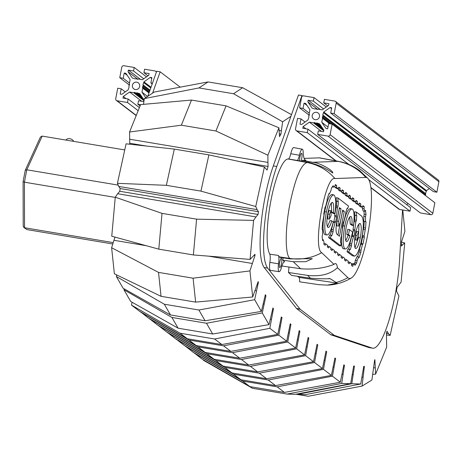 <?xml version="1.0" encoding="UTF-8"?>
<svg xmlns="http://www.w3.org/2000/svg" width="462" height="462" viewBox="0 0 462 462"><rect width="100%" height="100%" fill="white"/><g stroke="black" fill="none" stroke-linecap="round" stroke-linejoin="round"><path stroke-width="0.69" d="M73.724 141.378A4.487 3.43 -155.5 0 0 69.82 138.704A4.487 3.43 -155.5 0 0 65.927 140.073M279.135 130.428L281.346 130.798L282.64 121.789L290.91 116.314L273.313 165.898A62.809 13.421 99.5 0 0 264.905 197.932A62.809 13.421 99.5 0 0 264.177 267.492L296.506 308.449A17.943 3.835 99.5 0 0 296.766 308.708L330.734 334.696A17.943 3.835 99.5 0 0 331.011 334.846L368.786 347.511A62.809 13.421 99.5 0 0 369.23 347.62L372.69 348.198A62.809 13.421 99.5 0 0 399.561 260.406L402.541 209.962M302.552 96.056L301.934 95.582L276.773 166.476A62.809 13.421 99.5 0 0 268.364 198.51A62.809 13.421 99.5 0 0 267.637 268.07L299.965 309.026L296.506 308.449M147.805 96.298L156.699 71.24L160.158 71.818L180.22 87.162M191.487 100.069L226.062 105.862L215.933 130.994L181.352 125.196L191.487 100.069L140.615 104.608L129.568 132.005L129.764 143.249L146.535 146.061M240.864 161.873L268.081 166.435A81.832 17.487 99.5 0 0 267.059 170.085L264.403 167.013L208.893 154.886L200.947 191.124L166.366 185.326L174.313 149.093L208.893 154.886M129.608 139.218L267.931 162.399L268.081 166.435M267.931 162.399L267.885 155.186L278.933 127.789L279.504 136.619A81.832 17.487 99.5 0 1 280.925 134.182L281.346 130.798M174.313 149.093L126.086 143.826L117.423 183.327L118.786 186.446L257.103 209.632L255.74 206.514L264.403 167.013M257.103 209.632L258.466 211.729A81.832 17.487 99.5 0 0 258.073 214.449L255.971 216.915L117.654 193.734L115.269 197.205L111.758 236.215L158.795 249.151L162.018 213.369L196.598 219.161L193.37 254.949L158.795 249.151M401.426 244.658L402.5 244.837L404.735 242.966L401.097 282.12L397.054 287.393A81.832 17.487 99.5 0 1 396.448 290.95L398.908 295.998L390.171 335.372L388.496 333.674L386.977 331.196A81.832 17.487 99.5 0 1 386.428 332.946L386.665 347.112L375.606 374.151L374.896 359.661A81.832 17.487 99.5 0 1 374.613 360.083L371.91 380.007L362.058 386.093L364.385 366.36L363.756 366.343L360.735 384.009L351.796 383.737L354.475 366.066L353.661 366.037L350.641 383.703L341.707 383.431L344.456 365.286L343.861 364.83L340.332 382.23L332.421 376.178L335.643 358.541L334.921 357.992L331.398 375.392L323.481 369.34L326.703 351.703L325.981 351.155L322.459 368.555L314.547 362.503L317.764 344.866L317.042 344.317L313.519 361.717L305.607 355.665L308.824 338.034L308.108 337.479L304.579 354.88L296.668 348.827L299.89 331.196L299.168 330.642L295.64 348.042L287.728 341.99L290.95 324.359L290.228 323.804L286.706 341.204L278.788 335.152L282.011 317.521L281.289 316.967L277.766 334.367L269.848 328.315L273.435 308.801L272.944 307.946L269 324.647L262.266 312.93L265.95 295.778L265.338 294.71L261.394 311.417L254.666 299.699L258.408 282.276A81.832 17.487 99.5 0 1 258.16 281.624L252.697 296.985L249.942 270.905L254.978 255.486A81.832 17.487 99.5 0 1 254.972 254.308L250.075 259.401L253.592 220.391L255.971 216.915M402.5 244.837L401.38 246.113A81.832 17.487 99.5 0 0 401.495 241.926L404.914 231.375L402.789 210.008M203.442 359.863L203.384 360.244L252.506 388.288L287.087 394.086L295.287 394.334L350.641 383.703M194.132 352.818L202.015 359.043L249.878 386.613L242.619 381.063L277.194 386.856L284.453 392.411L249.878 386.613M185.193 345.98L193.076 352.206L240.939 379.776L233.68 374.226L268.26 380.018L275.519 385.574L240.939 379.776M176.259 339.143L184.142 345.368L231.999 372.938L224.74 367.388L259.321 373.181L266.58 378.736L231.999 372.938M167.319 332.305L175.202 338.531L223.059 366.1L215.8 360.551L250.381 366.343L257.64 371.898L223.059 366.1M158.379 325.467L166.262 331.693L214.12 359.263L206.861 353.713L241.441 359.505L248.7 365.061L214.12 359.263M149.44 318.63L157.323 324.855L205.18 352.425L197.921 346.875L232.502 352.668L239.761 358.223L205.18 352.425M140.5 311.792L148.383 318.018L196.246 345.588L188.987 340.038L223.562 345.83L230.821 351.386L196.246 345.588M132.034 302.223L131.531 305.128L139.449 311.18L187.306 338.75L180.047 333.2L214.628 338.993L221.887 344.548L187.306 338.75M124.139 288.825L123.949 289.749L130.682 301.461L178.101 328.199L171.922 317.452L206.502 323.25L212.676 333.997L178.101 328.199M116.678 274.907L116.343 276.513L123.077 288.23L170.495 314.969L164.322 304.221L198.897 310.019L205.076 320.767L170.495 314.969M146.235 245.697L113.935 240.286L111.625 247.719L114.38 273.799L161.047 296.321L158.524 272.395L193.099 278.193L195.628 302.113L161.047 296.321M113.935 240.286L115.015 237.11M117.654 193.734L119.756 191.262L258.073 214.449M118.786 186.446L120.149 188.542A81.832 17.487 99.5 0 0 119.756 191.262M129.764 143.249A81.832 17.487 99.5 0 0 129.493 144.202M208.062 81.924L242.642 87.722L233.553 93.734L198.972 87.942L208.062 81.924L154.233 92.048L144.323 98.602L143.497 104.348M278.933 127.789L226.062 105.862M129.568 132.005L181.352 125.196M215.933 130.994L267.885 155.186M279.4 133.922L280.925 134.182M291.505 114.657L242.642 87.722M144.323 98.602L198.972 87.942M233.553 93.734L282.64 121.789M120.149 188.542L258.466 211.729M117.423 183.327L166.366 185.326M200.947 191.124L255.74 206.514M162.018 213.369L115.269 197.205M253.592 220.391L196.598 219.161M193.37 254.949L250.075 259.401M254.1 255.342L254.978 255.486M252.252 263.467L208.512 256.139M158.524 272.395L111.625 247.719M249.942 270.905L193.099 278.193M195.628 302.113L252.697 296.985M257.963 282.201L258.408 282.276M256.479 290.852L255.088 290.621M164.322 304.221L116.343 276.513M254.666 299.699L198.897 310.019M205.076 320.767L261.394 311.417M265.13 295.64L265.95 295.778M264.079 304.083L263.242 303.944M171.922 317.452L123.949 289.749M262.266 312.93L206.502 323.25M212.676 333.997L269 324.647M272.776 308.691L273.435 308.801M271.413 319.3L270.362 319.121M180.047 333.2L131.531 305.128M269.848 328.315L214.628 338.993M221.887 344.548L277.766 334.367M281.208 317.382L282.011 317.521M280.353 326.137L279.545 325.999M188.987 340.038L140.471 311.966M278.788 335.152L223.562 345.83M230.821 351.386L286.706 341.204M290.148 324.22L290.95 324.359M289.287 332.975L288.479 332.836M197.921 346.875L149.411 318.803M287.728 341.99L232.502 352.668M239.761 358.223L295.64 348.042M299.087 331.058L299.89 331.196M298.227 339.813L297.418 339.674M206.861 353.713L158.351 325.641M296.668 348.827L241.441 359.505M248.7 365.061L304.579 354.88M308.027 337.895L308.824 338.034M307.166 346.65L306.358 346.512M215.8 360.551L167.29 332.478M305.607 355.665L250.381 366.343M257.64 371.898L313.519 361.717M316.967 344.733L317.764 344.866M316.106 353.488L315.298 353.349M224.74 367.388L176.224 339.316M314.547 362.503L259.321 373.181M266.58 378.736L322.459 368.555M325.901 351.57L326.703 351.703M325.046 360.325L324.237 360.187M233.68 374.226L185.164 346.154M323.481 369.34L268.26 380.018M275.519 385.574L331.398 375.392M334.84 358.408L335.643 358.541M333.986 367.163L333.171 367.024M242.619 381.063L194.104 352.991M332.421 376.178L277.194 386.856M284.453 392.411L340.332 382.23M343.792 365.176L344.456 365.286M342.983 374.428L342.024 374.266M341.707 383.431L287.087 394.086M353.078 374.734L352.281 374.601M296.009 394.196L305.376 394.64L360.735 384.009M351.796 383.737L297.182 394.392M362.999 377.31L361.971 377.136M295.911 394.213L308.171 396.269L362.058 386.093M375.167 367.919L373.648 367.66M375.606 374.151L372.73 374.416M388.496 333.674L386.44 333.327M390.171 335.372L386.492 334.99M401.49 242.094L404.735 242.966M301.934 95.582L298.475 95.005L290.91 116.314M296.766 308.708L300.219 309.286L334.193 335.273L330.734 334.696M331.011 334.846L334.471 335.424L372.245 348.088A62.809 13.421 99.5 0 0 372.69 348.198M152.593 93.133L160.158 71.818M118.208 185.118L26.796 169.797L42.175 136.094L124.746 149.931M113.213 242.608L24.526 227.743L24.411 182.184L115.252 197.407M23.279 225.808L23.793 227.425L26.952 229.591L112.786 243.982M23.216 226.259L23.1 181.537L24.411 182.184L26.796 169.797L25.266 170.287L40.413 137.064L42.175 136.094M23.793 227.425L26.952 229.591M139.668 86.463A3.771 3.656 127.4 0 1 133.749 88.848A3.771 3.656 127.4 0 1 132.409 85.245A3.771 3.656 127.4 0 1 138.329 82.86A3.771 3.656 127.4 0 1 139.668 86.463M140.581 104.695L137.855 104.239L138.525 100.739L143.717 101.605L144.029 99.959L139.772 93.711L136.879 92.775L136.273 93.006A0.895 0.872 127.4 0 1 135.412 92.862L134.788 92.336L134.015 92.625A0.895 0.872 127.4 0 1 133.558 92.671L129.608 92.007L123.285 96.483L122.967 98.129L128.153 98.995L127.477 102.5L117.105 100.762A1.796 1.744 127.4 0 1 115.714 98.718L117.735 88.213L121.194 88.791L120.184 94.046L121.806 94.317L128.13 89.842L129.141 86.902L128.933 86.296A0.895 0.872 127.4 0 1 129.1 85.424L129.643 84.783L129.377 84.009A0.895 0.872 127.4 0 1 129.343 83.553L130.117 79.545L125.855 73.302L124.232 73.025L127.235 75.329M127.477 102.5L138.167 110.678M128.153 98.995L139.409 107.606M123.285 96.483L126.126 98.66M129.608 92.007L141.713 101.27M136.879 92.775L141.591 96.379M139.01 93.584L140.419 94.664M137.855 104.239L140.078 105.942M152.46 83.183L150.883 82.917L151.894 77.662L150.271 77.391L143.948 81.866L142.937 84.806L143.145 85.412A0.895 0.872 127.4 0 1 142.977 86.29L142.435 86.925L142.7 87.699A0.895 0.872 127.4 0 1 142.735 88.161L141.961 92.163L147.574 96.454M141.961 92.163L145.726 97.678M142.435 86.925L149.278 92.157M142.937 84.806L149.977 90.194M143.798 82.634L150.762 87.965M143.948 81.866L151.01 87.272M150.271 77.391L151.732 78.511M150.883 82.917L152.2 83.928M124.232 73.025L123.221 78.28L119.762 77.703L121.783 67.192A1.796 1.744 127.4 0 1 123.851 65.731L134.223 67.469L133.553 70.975L128.361 70.103L128.049 71.749L132.305 77.997L135.199 78.933L135.805 78.702A0.895 0.872 127.4 0 1 136.665 78.852L137.289 79.372L138.063 79.083A0.895 0.872 127.4 0 1 138.519 79.037L142.469 79.701L148.793 75.225L149.111 73.579L143.925 72.713L144.6 69.208L154.972 70.946A1.796 1.744 127.4 0 1 156.347 72.234M143.925 72.713L147.973 75.808M128.049 71.749L137.774 79.193M128.361 70.103L140.471 79.366M133.553 70.975L143.763 78.788M134.223 67.469L146.494 76.854M119.762 77.703L129.395 85.072M123.221 78.28L129.441 83.045M121.194 88.791L125.242 91.886M319.485 116.603A3.771 3.656 127.4 0 1 313.565 118.988A3.771 3.656 127.4 0 1 312.22 115.385A3.771 3.656 127.4 0 1 318.145 112.999A3.771 3.656 127.4 0 1 319.485 116.603M304.042 103.17L303.032 108.42L299.572 107.842L301.599 97.332A1.796 1.744 127.4 0 1 303.667 95.871L314.039 97.609L313.363 101.114L308.177 100.242L307.859 101.888L312.121 108.137L315.009 109.072L315.615 108.847A0.895 0.872 127.4 0 1 316.482 108.992L317.099 109.517L317.879 109.223A0.895 0.872 127.4 0 1 318.33 109.176L322.285 109.84L328.609 105.365L328.927 103.725L323.735 102.853L324.411 99.347L334.788 101.086A1.796 1.744 127.4 0 1 336.18 103.13L334.153 113.64L330.694 113.057L331.71 107.802L330.082 107.53L323.758 112.006L322.747 114.946L322.955 115.552A0.895 0.872 127.4 0 1 322.788 116.43L322.251 117.065L322.516 117.845A0.895 0.872 127.4 0 1 322.545 118.301L321.777 122.303L326.039 128.552L327.662 128.823L328.673 123.568L332.132 124.145L330.105 134.656A1.796 1.744 127.4 0 1 328.043 136.117L317.665 134.378L318.341 130.879L323.527 131.745L323.845 130.099L319.583 123.851L316.695 122.921L316.089 123.146A0.895 0.872 127.4 0 1 315.223 123.002L314.605 122.476L313.831 122.765A0.895 0.872 127.4 0 1 313.375 122.811L309.419 122.147L303.095 126.623L302.777 128.269L307.969 129.141L307.294 132.64L296.916 130.902A1.796 1.744 127.4 0 1 295.53 128.863L297.551 118.353L301.01 118.93L300 124.186L301.622 124.457L307.946 119.981L308.957 117.042L308.749 116.436A0.895 0.872 127.4 0 1 308.916 115.564L309.453 114.922L309.188 114.149A0.895 0.872 127.4 0 1 309.159 113.692L309.927 109.69L305.671 103.442L304.042 103.17L307.051 105.469M368.757 179.654L410.013 211.215L399.642 209.477A1.796 1.744 127.4 0 1 398.891 209.153L370.922 187.763M307.294 132.64L348.868 164.443M307.969 129.141L410.689 207.715L410.013 211.215M303.095 126.623L305.942 128.8M408.119 203.569L406.641 204.62M309.419 122.147L321.529 131.41M316.695 122.921L321.402 126.519M318.826 123.724L320.23 124.804M317.665 134.378L420.391 212.953L430.763 214.697A1.796 1.744 127.4 0 0 432.83 213.23L434.852 202.726L332.132 124.145M321.777 122.303L327.997 127.062M322.251 117.065L331.329 124.012M322.747 114.946L425.473 193.526L425.681 194.127A0.895 0.872 127.4 0 1 425.514 195.004L425.219 195.351M323.614 112.774L426.334 191.355L425.473 193.526M323.758 112.006L426.484 190.581L426.334 191.355M429.371 188.536L426.484 190.581M330.082 107.53L331.543 108.651M330.694 113.057L433.42 191.638L436.879 192.215L334.153 113.64M335.539 101.415L438.259 179.989A1.796 1.744 127.4 0 1 438.9 181.705L436.879 192.215M323.735 102.853L327.783 105.948M307.859 101.888L317.59 109.332M308.177 100.242L320.287 109.506M313.363 101.114L323.579 108.928M314.039 97.609L326.305 106.993M299.572 107.842L309.211 115.211M303.032 108.42L309.257 113.184M301.01 118.93L305.059 122.026M304.135 158.397L319.167 157.854A62.809 13.421 -80.5 0 1 319.808 157.9L338.733 161.417A62.462 13.346 -80.5 0 0 338.097 161.371L312.63 162.295L302.292 160.378L305.942 160.245A25.052 5.353 -80.5 0 1 305.682 160.227A25.052 5.353 -80.5 0 1 305.139 159.973A25.052 5.353 -80.5 0 1 303.176 152.067A8.818 1.883 -80.5 0 0 302.483 149.29A8.818 1.883 -80.5 0 0 302.287 149.197L293.67 147.597A8.974 1.917 -80.5 0 0 290.765 153.725L299.434 155.22A8.818 1.883 -80.5 0 1 302.287 149.197M282.992 257.831A8.974 1.917 -80.5 0 1 282.877 260.158L284.713 261.914A9.789 2.091 -80.5 0 0 284.43 261.763A9.789 2.091 -80.5 0 0 281.647 266.978A8.818 1.883 -80.5 0 1 279.135 271.679L270.466 270.385A8.974 1.917 -80.5 0 1 269.872 262.381A9.725 2.079 99.5 0 0 269.727 254.14L278.401 255.446A49.191 10.511 99.5 0 0 279.458 256.895L289.836 258.443C284.973 254.533 285.048 228.626 289.98 203.707C295.287 178.367 300.953 164.634 306.976 162.497C318.075 164.651 327.408 169.999 334.979 178.546L365.765 177.431A51.19 10.938 -80.5 0 1 367.406 177.986A51.19 10.938 -80.5 0 1 368.058 178.615A51.19 10.938 -80.5 0 1 368.572 229.758A51.19 10.938 -80.5 0 1 351.409 277.933A51.19 10.938 -80.5 0 1 348.163 277.91A51.19 10.938 -80.5 0 1 347.863 277.65L337.427 267.689C330.405 274.249 320.449 276.807 307.565 275.375L310.539 278.216L291.522 275.392L288.473 272.488A19.739 4.216 99.5 0 0 288.946 267.024M269.727 254.14A49.347 10.545 -80.5 0 1 270.934 200.473A49.347 10.545 -80.5 0 1 288.045 158.98L288.473 158.963A7.687 1.64 99.5 0 0 290.765 153.725M279.712 267.515A4.643 0.993 -80.5 0 1 279.654 262.572A4.643 0.993 -80.5 0 1 281.352 258.402A4.643 0.993 -80.5 0 1 281.462 258.449A4.643 0.993 -80.5 0 1 281.52 263.415A4.643 0.993 -80.5 0 1 279.816 267.562A4.643 0.993 -80.5 0 1 279.712 267.515M299.584 160.707A4.643 0.993 -80.5 0 1 300.26 155.815A4.643 0.993 -80.5 0 1 301.588 153.315A4.643 0.993 -80.5 0 1 301.698 153.361A4.643 0.993 -80.5 0 1 302.015 156.358A4.643 0.993 -80.5 0 1 301.074 160.984M337.202 283.102L327.379 285.141L318.722 284.656L299.642 281.814A8.974 1.917 99.5 0 0 298.943 277.385L337.202 283.102L330.122 278.673L328.834 278.482M312.63 162.295C321.021 162.826 334.8 172.026 332.444 172.84C325.987 168.237 318.116 164.767 308.83 162.433L288.473 158.963M332.831 172.973L332.444 172.84M302.102 161.174A8.974 1.917 99.5 0 0 302.292 160.378M298.943 277.385L297.499 276.282M288.473 272.488L307.565 275.375M310.539 278.216C318.185 278.782 324.717 278.933 330.122 278.673L329.649 278.534M299.434 155.22A7.842 1.675 -80.5 0 1 297.095 160.568M278.401 255.446A9.881 2.114 -80.5 0 1 278.557 263.814L269.872 262.381M279.135 271.679A8.818 1.883 -80.5 0 1 278.557 263.814M282.877 260.158L293.278 261.729L300.623 268.745L281.618 265.945M300.623 268.745C312.918 269.698 324.041 268.249 333.991 264.403A20.617 4.406 -80.5 0 1 335.533 263.577A20.617 4.406 -80.5 0 1 337.427 267.689M333.991 264.403L321.731 252.702C311.659 258.171 301.022 260.083 289.836 258.443L290.332 258.916L279.978 257.386L279.458 256.895M321.731 252.702C312.225 248.267 325.236 175.115 334.979 178.546M290.332 258.916L312.318 258.651L305.78 261.729L293.278 261.729M366.002 221.852L365.546 228.095L364.125 235.897L364.322 237.191L363.04 243.826L362.462 244.525L361.018 250.185L360.897 252.223L359.141 257.473L358.731 257.005L357.062 260.666L356.658 262.918L354.897 265.379L354.77 263.877L353.309 264.57L352.743 266.389L351.443 265.396L351.599 263.635L349.769 262.237L349.295 263.75L347.996 262.757L348.152 261.001L346.321 259.598L345.847 261.117L344.548 260.123L344.704 258.362L342.873 256.964L342.4 258.477L341.1 257.484L341.256 255.729L339.426 254.325L338.952 255.844L337.653 254.851L337.809 253.089L335.978 251.692L335.504 253.205L334.205 252.212L334.361 250.45L332.53 249.053L332.057 250.566L330.757 249.572L330.913 247.817L329.088 246.413L328.609 247.932L327.31 246.939L327.466 245.178L325.641 243.78L325.161 245.293L323.868 244.3L324.053 242.192L323.204 239.726L322.603 240.673L322.118 236.492L322.574 234.286L322.563 229.337L322.101 229.135L322.557 222.892L323.983 215.09L323.781 213.796L325.063 207.161L325.641 206.462L327.084 200.803L327.206 198.77L328.961 193.514L329.371 193.982L331.04 190.321L331.445 188.069L333.206 185.614L333.333 187.11L334.788 186.417L335.372 184.552L336.671 185.545L336.509 187.353L338.328 188.75L338.819 187.191L340.113 188.184L339.957 189.992L341.776 191.383L342.267 189.83L343.561 190.823L343.405 192.631L345.224 194.023L345.715 192.463L347.008 193.457L346.852 195.264L348.671 196.656L349.162 195.103L350.456 196.096L350.3 197.903L352.119 199.295L352.604 197.736L353.904 198.729L353.748 200.537L355.567 201.934L356.052 200.375L357.351 201.368L357.195 203.176L359.014 204.568L359.5 203.014L360.799 204.008L360.637 205.815L362.462 207.207L362.947 205.648L364.247 206.641L364.056 208.807L364.905 211.261L365.5 210.314L365.985 214.495L365.529 216.701L365.54 221.65L366.002 221.852L363.808 221.39L365.54 221.65M364.951 229.77L363.213 229.47L363.808 227.801L365.546 228.095M363.808 227.801L364.264 221.593M363.808 221.39L363.79 216.424L365.529 216.701M363.79 216.424L364.247 214.218L365.985 214.495M364.247 214.218L363.889 211.111M364.056 208.807L362.318 208.541L363.167 211.007L364.905 211.261M362.71 206.41L364.247 206.641M362.318 208.541L362.433 207.201M360.637 205.815L358.899 205.55L360.73 206.947L362.462 207.207M359.263 203.777L360.799 204.008M358.899 205.55L358.991 204.568L357.282 204.314L355.451 202.916L357.195 203.176M355.815 201.137L357.351 201.368M355.451 202.916L355.544 201.929M353.748 200.537L352.009 200.277L353.834 201.675L355.567 201.934M352.367 198.498L353.904 198.729M352.009 200.277L352.096 199.289M350.3 197.903L348.562 197.638L350.387 199.041L352.119 199.295M348.92 195.865L350.456 196.096M348.562 197.638L348.648 196.656M346.852 195.264L345.114 195.004L346.939 196.402L348.671 196.656M345.472 193.226L347.008 193.457M345.114 195.004L345.201 194.017M343.405 192.631L341.666 192.365L343.491 193.763L345.224 194.023M342.024 190.587L343.561 190.823M341.666 192.365L341.753 191.378L340.044 191.129L338.219 189.732L339.957 189.992M338.577 187.953L340.113 188.184M338.219 189.732L338.305 188.744M336.509 187.353L334.771 187.093L336.596 188.49L338.328 188.75M335.129 185.314L336.671 185.545M334.771 187.093L334.846 186.221M332.247 186.954L333.333 187.11M328.829 193.901L329.371 193.982M322.476 239.587L323.204 239.726M323.937 243.462L325.641 243.78M327.385 246.096L329.088 246.413M330.832 248.735L332.53 249.053M334.28 251.374L335.978 251.692M337.728 254.008L339.426 254.325M341.175 256.647L342.873 256.964M344.623 259.28L346.321 259.598M348.071 261.919L349.769 262.237M351.53 264.426L353.309 264.57M351.582 264.252L353.049 263.554L354.77 263.877M354.106 263.75L354.926 262.607L356.658 262.918M354.926 262.607L355.33 260.36L357.062 260.666M355.33 260.36L357.011 256.681L358.731 257.005M357.542 256.78L359.165 251.929L360.897 252.223M359.165 251.929L359.28 249.896L361.018 250.185M359.28 249.896L360.73 244.213L362.462 244.525M360.73 244.213L361.307 243.514L363.04 243.826M361.307 243.514L362.583 236.914L364.322 237.191M362.583 236.914L362.387 235.626L364.125 235.897M362.387 235.626L363.213 229.47M350.762 208.772C348.163 208.102 345.582 213.756 343.018 225.739C340.904 238.063 340.921 245.703 343.075 248.666L344.814 248.926C342.66 245.969 342.642 238.34 344.756 226.034C347.314 214.068 349.89 208.426 352.483 209.095C354.204 211.082 354.562 216.557 353.557 225.531L351.83 225.277L350.225 224.047L349.769 216.973M346.771 234.355L348.515 234.621L349.474 229.643L347.742 229.314L346.771 234.355L348.175 235.429L345.778 240.76M329.452 214.328L327.714 214.033L329.244 210.435L331.063 210.799L331.075 215.569L329.464 219.098L329.452 214.328L331.063 210.799M327.714 214.033L327.939 218.867M332.374 194.71C329.776 194.04 327.2 199.694 324.636 211.677C322.516 224.001 322.54 231.641 324.694 234.604L326.426 234.863C324.278 231.907 324.255 224.272 326.368 211.971C328.927 200.006 331.508 194.358 334.095 195.033C335.972 197.326 336.226 203.551 334.875 213.698L333.142 213.444L331.618 212.277L331.381 202.905M334.875 213.698L333.356 212.537C333.951 207.057 333.72 203.707 332.657 202.5C331.04 202.079 329.429 205.607 327.829 213.086C326.507 220.778 326.519 225.548 327.864 227.396C329.059 227.905 330.359 225.727 331.756 220.853L330.03 220.53L327.396 226.698M328.586 237.578L339.189 245.692L340.91 245.94L330.33 237.849L328.586 237.578L329.683 234.944L331.791 235.707L333.108 231.762L331.369 231.468L330.18 235.037M333.108 231.762L333.218 229.851L335.083 222.534L335.626 221.881L336.584 216.903L336.4 215.69L337.468 207.767L338.028 206.202L338.369 201.513L337.936 201.328L338.005 198.019L336.267 197.684L336.197 201.068L336.631 201.253L336.29 205.902L334.661 215.413L334.846 216.626L333.899 221.569L333.35 222.222L331.485 229.562L331.369 231.468M352.269 255.7L354.487 256.173L348.718 251.911L346.968 251.646L352.269 255.7L354.007 255.96C356.6 256.629 359.176 250.982 361.734 239.021C363.848 226.715 363.831 219.08 361.677 216.124L356.387 212.081L354.649 211.752L354.585 215.13L355.018 215.321L354.677 219.97L354.117 221.529L353.049 229.475L353.234 230.688L352.281 235.632L351.738 236.284L349.867 243.624L349.757 245.536L348.567 249.099M348.718 251.911L349.792 249.33L348.065 249.006L346.968 251.646M349.474 229.643L352.541 231.988C349.982 243.953 347.407 249.595 344.814 248.926L343.075 248.666M350.312 208.564L352.483 209.095M353.557 225.531L351.963 224.307L350.225 224.047M351.963 224.307C352.246 220.068 351.94 217.487 351.045 216.562L350.745 216.43M350.415 216.47L351.045 216.562C349.422 216.141 347.817 219.669 346.217 227.148C344.895 234.84 344.906 239.611 346.252 241.459L346.535 241.586M346.252 241.459C347.36 241.972 348.585 240.049 349.919 235.695L348.175 235.429M349.919 235.695L348.515 234.621M327.829 218.878L329.562 219.138L327.731 218.838M331.756 220.853L333.269 222.008C330.873 231.37 328.592 235.655 326.426 234.863L324.694 234.604M331.924 194.502L334.095 195.033M333.356 212.537L331.618 212.277M332.028 202.408L332.357 202.368M340.91 245.94L340.973 242.585L340.546 242.4L340.887 237.716L341.447 236.146L342.515 228.222L342.33 227.009L343.289 222.031L343.838 221.379L345.703 214.062L345.813 212.156L347.129 208.218L347.516 208.657L347.008 208.581M330.33 237.849L331.41 235.268M333.218 229.851L331.485 229.562M335.083 222.534L333.35 222.222M335.626 221.881L333.899 221.569M336.584 216.903L334.846 216.626M336.4 215.69L334.661 215.413M337.468 207.767L335.735 207.467M338.028 206.202L336.29 205.902M338.369 201.513L336.631 201.253M337.936 201.328L336.197 201.068M338.005 198.019L348.579 206.104L347.516 208.657M349.792 249.33L350.179 249.769L351.495 245.83L349.757 245.536M351.495 245.83L351.605 243.913L349.867 243.624M351.605 243.913L353.47 236.596L351.738 236.284M353.47 236.596L354.013 235.943L352.281 235.632M354.013 235.943L354.972 230.965L353.234 230.688M354.972 230.965L354.787 229.753L353.049 229.475M354.787 229.753L355.856 221.829L354.117 221.529M355.856 221.829L356.41 220.264L354.677 219.97M356.41 220.264L356.756 215.581L355.018 215.321M356.756 215.581L354.585 215.13M356.323 215.39L356.387 212.081M341.043 208.888L338.646 221.338L338.762 226.149L336.925 225.849L336.913 221.044L339.304 208.622L341.043 208.888L339.426 207.646L337.023 220.097C335.707 227.783 335.718 232.553 337.064 234.401L339.495 236.267L344.288 211.371L342.665 210.129L340.269 222.574L338.658 226.103L336.925 225.849M360.279 237.884C358.679 245.357 357.068 248.885 355.445 248.469C354.106 246.621 354.088 241.851 355.411 234.159C357.011 226.68 358.622 223.152 360.244 223.573C361.584 225.421 361.602 230.192 360.279 237.884L358.541 237.589L358.962 223.978M359.938 223.441L359.609 223.481M337.936 235.071L342.55 211.105L344.288 211.371M354.978 247.771L358.541 237.589M358.645 231.872L358.656 236.642L357.045 240.171L357.034 235.401L358.645 231.872L356.826 231.508L355.301 235.106L355.521 239.94M355.411 239.957L357.149 240.211L355.313 239.911M273.313 165.898L276.773 166.476M264.177 267.492L267.637 268.07M368.786 347.511L372.245 348.088M117.105 100.762L136.261 115.413M133.558 92.671L143.913 100.589M134.015 92.625L143.977 100.248M135.476 92.914L143.312 98.903L135.441 92.885M136.273 93.006L142.573 97.823M142.735 88.161L148.995 92.949M142.7 87.699L149.116 92.608M142.977 86.29L149.567 91.332M143.145 85.412L149.85 90.54M296.916 130.902L336.197 160.949M370.888 187.48L399.642 209.477M313.375 122.811L323.723 130.729M313.831 122.765L323.787 130.388M315.292 123.054L323.123 129.042M316.089 123.146L322.389 127.968M328.043 136.117L430.763 214.697M330.105 134.656L432.83 213.23M322.545 118.301L329.649 123.729M322.516 117.845L330.376 123.856M322.788 116.43L425.514 195.004M322.955 115.552L425.681 194.127M336.18 103.13L438.9 181.705M319.167 157.854L338.097 161.371A49.347 48.164 87.9 0 1 365.765 177.431M305.942 160.245L305.44 160.152M336.394 282.421A49.347 47.713 -46.3 0 0 347.863 277.65M308.83 162.433L306.976 162.497L288.045 158.98M284.713 261.914L284.107 261.821M344.756 226.034L343.018 225.739M326.368 211.971L324.636 211.677M336.913 221.044L338.646 221.338M355.301 235.106L357.034 235.401M23.1 181.537L25.266 170.287M116.355 100.433L136.18 115.604M155.723 71.275L156.485 71.853M296.165 130.579L335.764 160.868M315.257 123.025L323.129 129.048M338.733 161.417C346.564 162.901 353.644 166.054 359.979 170.871L368.058 178.615M351.409 277.933C344.017 282.363 336.007 284.765 327.379 285.141"/></g></svg>

